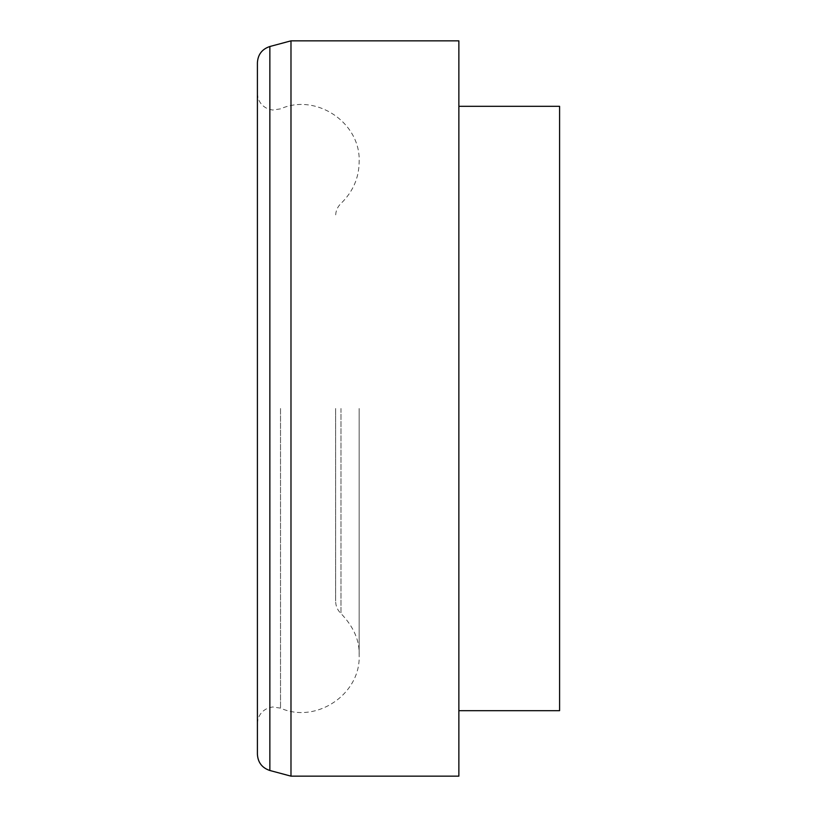 <?xml version="1.0" encoding="UTF-8"?>
<svg xmlns="http://www.w3.org/2000/svg" width="817" height="817" viewBox="0 0 817 817"><rect width="100%" height="100%" fill="white"/><g stroke="black" fill="none" stroke-linecap="round" stroke-linejoin="round"><path stroke-width="0.61" stroke-dasharray="4.08 3.06" d="M335.644 408.5L335.644 601.241L335.644 408.5M257.406 408.5L257.406 723.688L257.406 408.5M257.406 754.275L257.406 62.725M290.985 776.15L290.985 40.85M458.868 776.15L458.868 40.85M458.868 408.5L458.868 710.678L458.868 408.5M559.594 710.678L559.594 106.322M340.985 408.5L340.985 613.526L340.985 408.5M280.527 408.5L280.527 708.135L280.527 408.5M269.855 770.492L269.855 46.508M257.406 723.688C257.815 715.958 261.614 710.667 268.793 707.788L272.643 706.971L280.527 708.135C315.944 724.179 360.859 694.389 359.143 655.275C359.746 640.691 353.69 626.782 340.985 613.526C337.503 610.166 335.726 606.081 335.644 601.241M257.406 93.312C257.815 101.042 261.614 106.333 268.793 109.212L272.643 110.029L280.527 108.865C315.944 92.821 360.859 122.611 359.143 161.725C359.041 177.81 352.985 191.729 340.985 203.474C337.503 206.834 335.726 210.919 335.644 215.759M359.143 408.5L359.143 655.275L359.143 408.5"/><path stroke-width="1.23" d="M269.855 770.492L269.855 46.508C262.053 49.112 257.906 54.525 257.406 62.725L257.406 754.275C257.906 762.475 262.053 767.888 269.855 770.492L290.985 776.15L458.868 776.15L458.868 40.85L290.985 40.85L290.985 776.15M458.868 106.322L559.594 106.322L559.594 710.678L458.868 710.678M269.855 46.508L290.985 40.85"/></g></svg>
